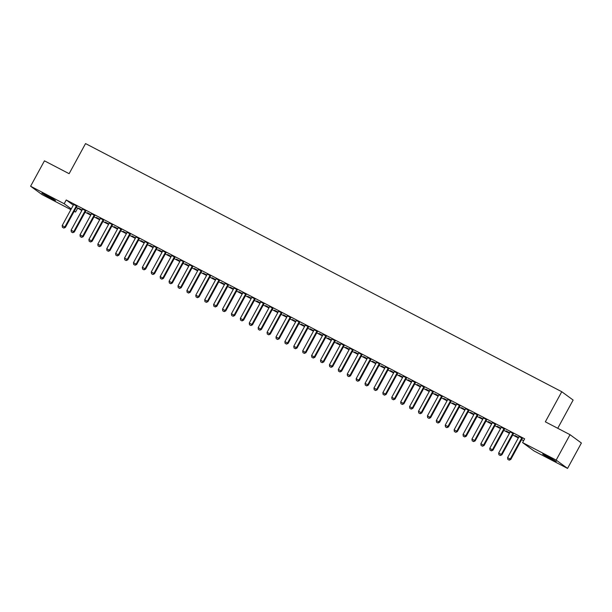<?xml version="1.0" encoding="UTF-8"?>
<svg xmlns="http://www.w3.org/2000/svg" width="612" height="612" viewBox="0 0 612 612"><rect width="100%" height="100%" fill="white"/><g stroke="black" fill="none" stroke-linecap="round" stroke-linejoin="round"><path stroke-width="0.92" d="M76.324 207.353L81.84 210.497M85.114 212.203L90.744 215.141M94.026 216.847L99.657 219.785M102.931 221.49L108.561 224.42M111.835 226.134L117.473 229.064M120.748 230.77L126.378 233.708M129.652 235.413L135.29 238.351M138.564 240.057L144.195 242.987M147.469 244.693L153.107 247.63M156.381 249.336L162.012 252.274M165.286 253.98L170.916 256.918M174.198 258.624L179.829 261.553M183.103 263.259L188.733 266.197M192.007 267.903L197.645 270.841M200.92 272.547L206.55 275.484M209.824 277.19L215.462 280.12M218.736 281.826L224.367 284.764M227.641 286.47L233.271 289.407M236.553 291.113L242.184 294.051M245.458 295.757L251.088 298.687M254.37 300.393L260.001 303.33M263.275 305.036L268.905 307.974M272.179 309.68L277.817 312.61M281.092 314.323L286.722 317.253M289.996 318.959L295.634 321.897M298.908 323.603L304.539 326.54M307.813 328.246L313.443 331.176M316.725 332.89L322.356 335.82M325.63 337.526L331.26 340.463M334.535 342.169L340.173 345.107M343.447 346.813L349.077 349.743M352.351 351.449L357.989 354.386M361.264 356.092L366.894 359.03M370.168 360.736L375.806 363.673M379.08 365.379L384.711 368.309M387.985 370.015L393.615 372.953M396.897 374.659L402.528 377.596M405.802 379.302L411.432 382.24M414.707 383.946L420.345 386.876M423.619 388.582L429.249 391.519M432.523 393.225L438.161 396.163M441.436 397.869L447.066 400.799M450.34 402.512L455.978 405.442M459.252 407.148L464.883 410.086M468.157 411.792L473.787 414.729M477.069 416.435L482.7 419.365M485.974 421.079L491.604 424.009M494.878 425.715L500.517 428.652M503.791 430.358L509.421 433.296M512.695 435.002L518.333 437.932M521.608 439.638L523.62 440.694M77.617 208.294L75.559 212.058L74.151 211.331M70.877 209.618L41.976 194.562L30.6 186.239L64.184 203.742L71.267 208.914M557.739 428.293L573.138 400.049L561.762 391.726L85.542 143.583L69.125 173.693L44.454 160.834L30.6 186.239M561.762 391.726L545.346 421.829L570.024 434.688L581.4 443.012L567.546 468.417L533.97 450.914L522.587 442.591L556.17 460.094L567.546 468.417M90.943 214.774L87.355 212.739L91.012 214.651M85.963 210.888L82.521 209.09M108.76 224.061L105.172 222.026L108.829 223.931M103.78 220.167L100.33 218.377M126.577 233.34L122.989 231.305L126.646 233.218M121.597 229.454L118.147 227.656M144.394 242.627L140.798 240.593L144.463 242.497M139.406 238.734L135.963 236.936M162.211 251.907L158.615 249.872L162.279 251.784M157.223 248.021L153.78 246.223M180.027 261.194L176.432 259.159L180.096 261.064M175.04 257.3L171.597 255.502M197.844 270.473L194.249 268.438L197.913 270.351M192.857 266.58L189.414 264.789M215.661 279.76L212.066 277.726L215.73 279.63M210.673 275.867L207.231 274.069M233.478 289.04L229.882 287.005L233.539 288.918M228.49 285.146L225.048 283.356M251.287 298.327L247.699 296.292L251.356 298.197M246.307 294.433L242.857 292.635M269.104 307.607L265.516 305.572L269.173 307.484M264.124 303.713L260.674 301.923M286.921 316.886L283.333 314.859L286.99 316.764M281.933 313L278.491 311.202M304.738 326.173L301.142 324.138L304.807 326.043M299.75 322.279L296.307 320.489M322.555 335.452L318.959 333.425L322.623 335.33M317.567 331.566L314.124 329.769M340.371 344.74L336.776 342.705L340.44 344.61M335.384 340.846L331.941 339.056M358.188 354.019L354.593 351.992L358.257 353.897M353.2 350.133L349.758 348.335M376.005 363.306L372.41 361.271L376.074 363.176M371.017 359.412L367.575 357.622M393.814 372.586L390.227 370.551L393.883 372.463M388.834 368.699L385.392 366.902M411.631 381.873L408.043 379.838L411.7 381.743M406.651 377.979L403.201 376.189M429.448 391.152L425.86 389.117L429.517 391.03M424.468 387.266L421.018 385.468M447.265 400.439L443.669 398.404L447.334 400.309M442.277 396.545L438.835 394.755M465.082 409.719L461.486 407.684L465.151 409.596M460.094 405.832L456.651 404.035M482.899 419.006L479.303 416.971L482.967 418.876M477.911 415.112L474.468 413.314M500.715 428.285L497.12 426.25L500.784 428.163M495.728 424.399L492.285 422.601M518.532 437.572L514.937 435.537L518.601 437.442M513.544 433.678L510.102 431.881M522.587 442.591L524.637 438.827L66.234 199.979L73.318 205.15M522.449 438.322L519.007 436.524M504.632 429.035L501.19 427.245M509.62 432.929L506.032 430.894L509.689 432.799M486.823 419.756L483.373 417.958M491.803 423.642L488.215 421.614L491.872 423.519M469.006 410.468L465.564 408.678M473.986 414.362L470.399 412.327L474.055 414.24M451.189 401.189L447.747 399.391M456.177 405.075L452.582 403.048L456.246 404.953M433.373 391.902L429.93 390.112M438.36 395.796L434.765 393.761L438.429 395.673M415.556 382.622L412.113 380.825M420.543 386.516L416.948 384.481L420.612 386.386M397.739 373.335L394.296 371.545M402.727 377.229L399.131 375.194L402.795 377.107M379.922 364.056L376.479 362.258M384.91 367.95L381.314 365.915L384.979 367.82M362.105 354.769L358.663 352.979M367.093 358.663L363.497 356.628L367.162 358.54M344.296 345.489L340.846 343.692M349.276 349.383L345.688 347.348L349.345 349.253M326.479 336.21L323.029 334.412M331.459 340.096L327.871 338.061L331.528 339.974M308.662 326.923L305.22 325.125M313.642 330.817L310.055 328.782L313.711 330.687M290.845 317.643L287.403 315.846M295.833 321.53L292.238 319.495L295.902 321.407M273.029 308.356L269.586 306.566M278.016 312.25L274.421 310.215L278.085 312.12M255.212 299.077L251.769 297.279M260.199 302.963L256.604 300.928L260.268 302.841M237.395 289.79L233.952 288M242.383 293.683L238.787 291.649L242.451 293.553M219.578 280.51L216.135 278.712M224.566 284.396L220.97 282.362L224.635 284.274M201.769 271.223L198.319 269.433M206.749 275.117L203.161 273.082L206.818 274.987M183.952 261.944L180.502 260.146M188.932 265.83L185.344 263.803L189.001 265.707M166.135 252.657L162.693 250.866M171.115 256.55L167.527 254.516L171.184 256.42M148.318 243.377L144.876 241.579M153.306 247.263L149.71 245.236L153.375 247.141M130.501 234.09L127.059 232.3M135.489 237.984L131.894 235.949L135.558 237.854M112.685 224.811L109.242 223.013M117.672 228.697L114.077 226.669L117.741 228.574M94.868 215.523L91.425 213.733M99.855 219.417L96.26 217.382L99.924 219.295M77.051 206.244L73.608 204.446M82.039 210.138L78.443 208.103L82.107 210.008M49.84 197.875L41.838 193.147L53.037 198.892L55.501 200.56L51.439 198.709L49.84 197.875L50.169 197.263M74.274 211.117L75.559 212.058M570.024 434.688L556.17 460.094M66.234 199.979L64.184 203.742M548.314 456.782L556.308 461.509L545.108 455.756L542.645 454.096L548.314 456.782M507.815 459.382L509.245 460.148L507.815 459.382L507.585 457.646L518.869 436.945A1.071 1.002 -53.8 0 0 518.984 436.639L519.037 436.379M521.929 437.886L521.738 438.07A1.071 1.002 -53.8 0 0 521.546 438.337L510.255 459.038L510.813 459.436L509.245 460.148M522.556 438.215L522.296 438.475A1.071 1.002 -53.8 0 0 522.097 438.743L510.813 459.436M507.585 457.646L510.255 459.038L509.153 460.079M498.91 454.739L500.341 455.504L498.91 454.739L498.681 453.002L509.964 432.302A1.071 1.002 -53.8 0 0 510.079 431.996L510.133 431.735M513.017 433.242L512.833 433.434A1.071 1.002 -53.8 0 0 512.634 433.694L501.35 454.395L501.901 454.8L500.341 455.504M513.652 433.571L513.384 433.839A1.071 1.002 -53.8 0 0 513.193 434.099L501.901 454.8M498.681 453.002L501.35 454.395L500.249 455.435M489.998 450.103L491.428 450.86L489.998 450.103L489.768 448.359L501.052 427.658A1.071 1.002 -53.8 0 0 501.167 427.352L501.22 427.099M504.112 428.599L503.921 428.79A1.071 1.002 -53.8 0 0 503.73 429.05L492.438 449.751L492.997 450.157L491.428 450.86M504.739 428.928L504.479 429.196A1.071 1.002 -53.8 0 0 504.28 429.456L492.997 450.157M489.768 448.359L492.438 449.751L491.337 450.799M481.093 445.459L482.524 446.224L481.093 445.459L480.864 443.715L492.147 423.022A1.071 1.002 -53.8 0 0 492.262 422.708L492.316 422.456M495.207 423.963L495.016 424.147A1.071 1.002 -53.8 0 0 494.817 424.414L483.534 445.108L484.084 445.513L482.524 446.224M495.835 424.292L495.567 424.552A1.071 1.002 -53.8 0 0 495.376 424.82L484.084 445.513M480.864 443.715L483.534 445.108L482.432 446.156M472.189 440.816L473.612 441.581L472.189 440.816L471.951 439.079L483.235 418.378A1.071 1.002 -53.8 0 0 483.35 418.072L483.404 417.812M486.295 419.319L486.112 419.503A1.071 1.002 -53.8 0 0 485.913 419.771L474.629 440.472L475.18 440.877L473.612 441.581M486.93 419.648L486.662 419.909A1.071 1.002 -53.8 0 0 486.464 420.176L475.18 440.877M471.951 439.079L474.629 440.472L473.52 441.512M463.276 436.172L464.707 436.937L463.276 436.172L463.047 434.436L474.331 413.735A1.071 1.002 -53.8 0 0 474.445 413.429L474.499 413.169M477.391 414.676L477.199 414.867A1.071 1.002 -53.8 0 0 477 415.127L465.717 435.828L466.275 436.234L464.707 436.937M478.018 415.005L477.758 415.273A1.071 1.002 -53.8 0 0 477.559 415.533L466.275 436.234M463.047 434.436L465.717 435.828L464.615 436.869M454.372 431.537L455.795 432.294L454.372 431.537L454.135 429.792L465.426 409.091A1.071 1.002 -53.8 0 0 465.533 408.785L465.594 408.533M468.478 410.04L468.295 410.224A1.071 1.002 -53.8 0 0 468.096 410.484L456.812 431.185L457.363 431.59L455.795 432.294M469.113 410.361L468.846 410.629A1.071 1.002 -53.8 0 0 468.647 410.889L457.363 431.59M454.135 429.792L456.812 431.185L455.703 432.233M445.459 426.893L446.89 427.658L445.459 426.893L445.23 425.149L456.514 404.456A1.071 1.002 -53.8 0 0 456.628 404.149L456.682 403.889M459.574 405.396L459.382 405.58A1.071 1.002 -53.8 0 0 459.184 405.848L447.9 426.541L448.458 426.947L446.89 427.658M460.201 405.725L459.941 405.986A1.071 1.002 -53.8 0 0 459.742 406.253L448.458 426.947M445.23 425.149L447.9 426.541L446.798 427.589M436.555 422.249L437.985 423.014L436.555 422.249L436.318 420.513L447.609 399.812A1.071 1.002 -53.8 0 0 447.724 399.506L447.777 399.246M450.662 400.753L450.478 400.944A1.071 1.002 -53.8 0 0 450.279 401.204L438.995 421.905L439.546 422.311L437.985 423.014M451.296 401.082L451.029 401.342A1.071 1.002 -53.8 0 0 450.83 401.61L439.546 422.311M436.318 420.513L438.995 421.905L437.886 422.946M427.643 417.606L429.073 418.371L427.643 417.606L427.413 415.869L438.697 395.168A1.071 1.002 -53.8 0 0 438.812 394.862L438.865 394.61M441.757 396.109L441.566 396.301A1.071 1.002 -53.8 0 0 441.374 396.561L430.083 417.262L430.641 417.667L429.073 418.371M442.384 396.438L442.124 396.706A1.071 1.002 -53.8 0 0 441.925 396.966L430.641 417.667M427.413 415.869L430.083 417.262L428.981 418.302M418.738 412.97L420.169 413.727L418.738 412.97L418.509 411.226L429.792 390.525A1.071 1.002 -53.8 0 0 429.907 390.219L429.961 389.966M432.845 391.473L432.661 391.657A1.071 1.002 -53.8 0 0 432.462 391.917L421.178 412.618L421.729 413.024L420.169 413.727M433.48 391.802L433.212 392.062A1.071 1.002 -53.8 0 0 433.021 392.323L421.729 413.024M418.509 411.226L421.178 412.618L420.077 413.666M409.826 408.326L411.256 409.091L409.826 408.326L409.596 406.582L420.88 385.889A1.071 1.002 -53.8 0 0 420.995 385.583L421.048 385.323M423.94 386.83L423.756 387.013A1.071 1.002 -53.8 0 0 423.558 387.281L412.274 407.974L412.825 408.38L411.256 409.091M424.567 387.159L424.307 387.419A1.071 1.002 -53.8 0 0 424.108 387.687L412.825 408.38M409.596 406.582L412.274 407.974L411.165 409.023M400.921 403.683L402.352 404.448L400.921 403.683L400.692 401.946L411.975 381.245A1.071 1.002 -53.8 0 0 412.09 380.939L412.144 380.679M415.035 382.186L414.844 382.378A1.071 1.002 -53.8 0 0 414.645 382.638L403.362 403.339L403.912 403.744L402.352 404.448M415.663 382.515L415.395 382.775A1.071 1.002 -53.8 0 0 415.204 383.043L403.912 403.744M400.692 401.946L403.362 403.339L402.26 404.379M392.017 399.039L393.439 399.804L392.017 399.039L391.779 397.303L403.071 376.602A1.071 1.002 -53.8 0 0 403.178 376.296L403.232 376.043M406.123 377.543L405.94 377.734A1.071 1.002 -53.8 0 0 405.741 377.994L394.457 398.695L395.008 399.101L393.439 399.804M406.758 377.872L406.49 378.139A1.071 1.002 -53.8 0 0 406.292 378.4L395.008 399.101M391.779 397.303L394.457 398.695L393.348 399.735M383.104 394.403L384.535 395.161L383.104 394.403L382.875 392.659L394.159 371.958A1.071 1.002 -53.8 0 0 394.273 371.652L394.327 371.4M397.219 372.907L397.027 373.091A1.071 1.002 -53.8 0 0 396.828 373.351L385.545 394.052L386.103 394.457L384.535 395.161M397.846 373.236L397.586 373.496A1.071 1.002 -53.8 0 0 397.387 373.756L386.103 394.457M382.875 392.659L385.545 394.052L384.443 395.1M374.2 389.76L375.623 390.525L374.2 389.76L373.963 388.016L385.254 367.322A1.071 1.002 -53.8 0 0 385.361 367.016L385.422 366.756M388.306 368.263L388.123 368.447A1.071 1.002 -53.8 0 0 387.924 368.715L376.64 389.416L377.191 389.813L375.623 390.525M388.941 368.592L388.674 368.852A1.071 1.002 -53.8 0 0 388.475 369.12L377.191 389.813M373.963 388.016L376.64 389.416L375.531 390.456M365.288 385.116L366.718 385.881L365.288 385.116L365.058 383.38L376.342 362.679A1.071 1.002 -53.8 0 0 376.457 362.373L376.51 362.113M379.402 363.62L379.211 363.811A1.071 1.002 -53.8 0 0 379.019 364.071L367.728 384.772L368.286 385.178L366.718 385.881M380.029 363.949L379.769 364.216A1.071 1.002 -53.8 0 0 379.57 364.477L368.286 385.178M365.058 383.38L367.728 384.772L366.626 385.812M356.383 380.473L357.813 381.238L356.383 380.473L356.153 378.736L367.437 358.035A1.071 1.002 -53.8 0 0 367.552 357.729L367.605 357.477M370.49 358.976L370.306 359.168A1.071 1.002 -53.8 0 0 370.107 359.428L358.823 380.128L359.374 380.534L357.813 381.238M371.124 359.305L370.857 359.573A1.071 1.002 -53.8 0 0 370.658 359.833L359.374 380.534M356.153 378.736L358.823 380.128L357.722 381.169M347.471 375.837L348.901 376.602L347.471 375.837L347.241 374.093L358.525 353.399A1.071 1.002 -53.8 0 0 358.64 353.086L358.693 352.833M361.585 354.34L361.394 354.524A1.071 1.002 -53.8 0 0 361.202 354.792L349.911 375.485L350.469 375.89L348.901 376.602M362.212 354.669L361.952 354.929A1.071 1.002 -53.8 0 0 361.753 355.19L350.469 375.89M347.241 374.093L349.911 375.485L348.809 376.533M338.566 371.193L339.997 371.958L338.566 371.193L338.337 369.457L349.62 348.756A1.071 1.002 -53.8 0 0 349.735 348.45L349.789 348.19M352.68 349.697L352.489 349.88A1.071 1.002 -53.8 0 0 352.29 350.148L341.006 370.849L341.557 371.247L339.997 371.958M353.308 350.026L353.04 350.286A1.071 1.002 -53.8 0 0 352.849 350.554L341.557 371.247M338.337 369.457L341.006 370.849L339.905 371.889M329.661 366.55L331.084 367.315L329.661 366.55L329.424 364.813L340.708 344.112A1.071 1.002 -53.8 0 0 340.823 343.806L340.876 343.546M343.768 345.053L343.584 345.245A1.071 1.002 -53.8 0 0 343.386 345.505L332.102 366.205L332.653 366.611L331.084 367.315M344.395 345.382L344.135 345.65A1.071 1.002 -53.8 0 0 343.936 345.91L332.653 366.611M329.424 364.813L332.102 366.205L330.993 367.246M320.749 361.914L322.18 362.671L320.749 361.914L320.52 360.17L331.803 339.469A1.071 1.002 -53.8 0 0 331.918 339.163L331.972 338.91M334.863 340.41L334.672 340.601A1.071 1.002 -53.8 0 0 334.473 340.861L323.19 361.562L323.74 361.967L322.18 362.671M335.491 340.739L335.223 341.006A1.071 1.002 -53.8 0 0 335.032 341.267L323.74 361.967M320.52 360.17L323.19 361.562L322.088 362.61M311.845 357.27L313.267 358.035L311.845 357.27L311.607 355.526L322.899 334.833A1.071 1.002 -53.8 0 0 323.006 334.519L323.06 334.267M325.951 335.774L325.768 335.957A1.071 1.002 -53.8 0 0 325.569 336.225L314.285 356.918L314.836 357.324L313.267 358.035M326.586 336.103L326.318 336.363A1.071 1.002 -53.8 0 0 326.12 336.631L314.836 357.324M311.607 355.526L314.285 356.918L313.176 357.966M302.932 352.627L304.363 353.392L302.932 352.627L302.703 350.89L313.987 330.189A1.071 1.002 -53.8 0 0 314.101 329.883L314.155 329.623M317.047 331.13L316.855 331.314A1.071 1.002 -53.8 0 0 316.656 331.582L305.373 352.283L305.931 352.688L304.363 353.392M317.674 331.459L317.414 331.719A1.071 1.002 -53.8 0 0 317.215 331.987L305.931 352.688M302.703 350.89L305.373 352.283L304.271 353.323M294.028 347.983L295.451 348.748L294.028 347.983L293.791 346.247L305.082 325.546A1.071 1.002 -53.8 0 0 305.197 325.24L305.25 324.98M308.134 326.487L307.951 326.678A1.071 1.002 -53.8 0 0 307.752 326.938L296.468 347.639L297.019 348.044L295.451 348.748M308.769 326.816L308.502 327.083A1.071 1.002 -53.8 0 0 308.303 327.344L297.019 348.044M293.791 346.247L296.468 347.639L295.359 348.679M285.115 343.347L286.546 344.105L285.115 343.347L284.886 341.603L296.17 320.902A1.071 1.002 -53.8 0 0 296.285 320.596L296.338 320.344M299.23 321.851L299.038 322.034A1.071 1.002 -53.8 0 0 298.847 322.295L287.556 342.995L288.114 343.401L286.546 344.105M299.857 322.172L299.597 322.44A1.071 1.002 -53.8 0 0 299.398 322.7L288.114 343.401M284.886 341.603L287.556 342.995L286.454 344.043M276.211 338.704L277.641 339.469L276.211 338.704L275.981 336.96L287.265 316.266A1.071 1.002 -53.8 0 0 287.38 315.953L287.433 315.7M290.317 317.207L290.134 317.391A1.071 1.002 -53.8 0 0 289.935 317.659L278.651 338.352L279.202 338.757L277.641 339.469M290.952 317.536L290.685 317.796A1.071 1.002 -53.8 0 0 290.486 318.064L279.202 338.757M275.981 336.96L278.651 338.352L277.55 339.4M267.299 334.06L268.729 334.825L267.299 334.06L267.069 332.324L278.353 311.623A1.071 1.002 -53.8 0 0 278.468 311.317L278.521 311.057M281.413 312.564L281.222 312.747A1.071 1.002 -53.8 0 0 281.03 313.015L269.739 333.716L270.297 334.121L268.729 334.825M282.04 312.893L281.78 313.153A1.071 1.002 -53.8 0 0 281.581 313.421L270.297 334.121M267.069 332.324L269.739 333.716L268.637 334.756M258.394 329.417L259.825 330.182L258.394 329.417L258.165 327.68L269.448 306.979A1.071 1.002 -53.8 0 0 269.563 306.673L269.617 306.413M272.508 307.92L272.317 308.111A1.071 1.002 -53.8 0 0 272.118 308.372L260.834 329.072L261.385 329.478L259.825 330.182M273.136 308.249L272.868 308.517A1.071 1.002 -53.8 0 0 272.677 308.777L261.385 329.478M258.165 327.68L260.834 329.072L259.733 330.113M249.489 324.781L250.912 325.538L249.489 324.781L249.252 323.037L260.536 302.336A1.071 1.002 -53.8 0 0 260.651 302.03L260.704 301.777M263.596 303.284L263.412 303.468A1.071 1.002 -53.8 0 0 263.214 303.728L251.93 324.429L252.481 324.834L250.912 325.538M264.231 303.613L263.963 303.873A1.071 1.002 -53.8 0 0 263.764 304.133L252.481 324.834M249.252 323.037L251.93 324.429L250.821 325.477M240.577 320.137L242.008 320.902L240.577 320.137L240.348 318.393L251.631 297.7A1.071 1.002 -53.8 0 0 251.746 297.394L251.8 297.134M254.691 298.641L254.5 298.824A1.071 1.002 -53.8 0 0 254.301 299.092L243.018 319.785L243.568 320.191L242.008 320.902M255.319 298.97L255.059 299.23A1.071 1.002 -53.8 0 0 254.86 299.498L243.568 320.191M240.348 318.393L243.018 319.785L241.916 320.833M231.673 315.494L233.095 316.259L231.673 315.494L231.435 313.757L242.727 293.056A1.071 1.002 -53.8 0 0 242.834 292.75L242.895 292.49M245.779 293.997L245.596 294.188A1.071 1.002 -53.8 0 0 245.397 294.448L234.113 315.149L234.664 315.555L233.095 316.259M246.414 294.326L246.146 294.586A1.071 1.002 -53.8 0 0 245.947 294.854L234.664 315.555M231.435 313.757L234.113 315.149L233.004 316.19M222.76 310.85L224.191 311.615L222.76 310.85L222.531 309.114L233.815 288.413A1.071 1.002 -53.8 0 0 233.929 288.107L233.983 287.854M236.875 289.354L236.683 289.545A1.071 1.002 -53.8 0 0 236.484 289.805L225.201 310.506L225.759 310.911L224.191 311.615M237.502 289.683L237.242 289.95A1.071 1.002 -53.8 0 0 237.043 290.21L225.759 310.911M222.531 309.114L225.201 310.506L224.099 311.546M213.856 306.214L215.286 306.972L213.856 306.214L213.619 304.47L224.91 283.769A1.071 1.002 -53.8 0 0 225.025 283.463L225.078 283.211M227.962 284.718L227.779 284.901A1.071 1.002 -53.8 0 0 227.58 285.161L216.296 305.862L216.847 306.268L215.286 306.972M228.597 285.047L228.33 285.307A1.071 1.002 -53.8 0 0 228.131 285.567L216.847 306.268M213.619 304.47L216.296 305.862L215.187 306.91M204.944 301.571L206.374 302.336L204.944 301.571L204.714 299.826L215.998 279.133A1.071 1.002 -53.8 0 0 216.113 278.827L216.166 278.567M219.058 280.074L218.867 280.258A1.071 1.002 -53.8 0 0 218.675 280.526L207.384 301.219L207.942 301.624L206.374 302.336M219.685 280.403L219.425 280.663A1.071 1.002 -53.8 0 0 219.226 280.931L207.942 301.624M204.714 299.826L207.384 301.219L206.282 302.267M196.039 296.927L197.469 297.692L196.039 296.927L195.809 295.191L207.093 274.49A1.071 1.002 -53.8 0 0 207.208 274.184L207.261 273.924M210.145 275.431L209.962 275.622A1.071 1.002 -53.8 0 0 209.763 275.882L198.479 296.583L199.03 296.988L197.469 297.692M210.78 275.76L210.513 276.027A1.071 1.002 -53.8 0 0 210.321 276.287L199.03 296.988M195.809 295.191L198.479 296.583L197.378 297.623M187.127 292.284L188.557 293.049L187.127 292.284L186.897 290.547L198.181 269.846A1.071 1.002 -53.8 0 0 198.296 269.54L198.349 269.288M201.241 270.787L201.057 270.978A1.071 1.002 -53.8 0 0 200.858 271.238L189.567 291.939L190.125 292.345L188.557 293.049M201.868 271.116L201.608 271.384A1.071 1.002 -53.8 0 0 201.409 271.644L190.125 292.345M186.897 290.547L189.567 291.939L188.465 292.98M178.222 287.648L179.653 288.413L178.222 287.648L177.993 285.903L189.276 265.21A1.071 1.002 -53.8 0 0 189.391 264.897L189.445 264.644M192.336 266.151L192.145 266.335A1.071 1.002 -53.8 0 0 191.946 266.603L180.662 287.296L181.213 287.701L179.653 288.413M192.964 266.48L192.696 266.74A1.071 1.002 -53.8 0 0 192.505 267L181.213 287.701M177.993 285.903L180.662 287.296L179.561 288.344M169.317 283.004L170.74 283.769L169.317 283.004L169.08 281.268L180.364 260.567A1.071 1.002 -53.8 0 0 180.479 260.261L180.532 260.001M183.424 261.508L183.24 261.691A1.071 1.002 -53.8 0 0 183.042 261.959L171.758 282.66L172.309 283.058L170.74 283.769M184.059 261.837L183.791 262.097A1.071 1.002 -53.8 0 0 183.592 262.364L172.309 283.058M169.08 281.268L171.758 282.66L170.649 283.7M160.405 278.361L161.836 279.126L160.405 278.361L160.176 276.624L171.459 255.923A1.071 1.002 -53.8 0 0 171.574 255.617L171.628 255.357M174.519 256.864L174.328 257.055A1.071 1.002 -53.8 0 0 174.129 257.315L162.846 278.016L163.404 278.422L161.836 279.126M175.147 257.193L174.887 257.461A1.071 1.002 -53.8 0 0 174.688 257.721L163.404 278.422M160.176 276.624L162.846 278.016L161.744 279.057M151.501 273.717L152.924 274.482L151.501 273.717L151.263 271.98L162.555 251.28A1.071 1.002 -53.8 0 0 162.662 250.974L162.723 250.721M165.607 252.22L165.424 252.412A1.071 1.002 -53.8 0 0 165.225 252.672L153.941 273.373L154.492 273.778L152.924 274.482M166.242 252.549L165.974 252.817A1.071 1.002 -53.8 0 0 165.775 253.077L154.492 273.778M151.263 271.98L153.941 273.373L152.832 274.413M142.588 269.081L144.019 269.846L142.588 269.081L142.359 267.337L153.643 246.644A1.071 1.002 -53.8 0 0 153.757 246.33L153.811 246.078M156.703 247.585L156.511 247.768A1.071 1.002 -53.8 0 0 156.32 248.036L145.029 268.729L145.587 269.135L144.019 269.846M157.33 247.914L157.07 248.174A1.071 1.002 -53.8 0 0 156.871 248.434L145.587 269.135M142.359 267.337L145.029 268.729L143.927 269.777M133.684 264.438L135.114 265.203L133.684 264.438L133.454 262.701L144.738 242A1.071 1.002 -53.8 0 0 144.853 241.694L144.906 241.434M147.79 242.941L147.607 243.125A1.071 1.002 -53.8 0 0 147.408 243.392L136.124 264.093L136.675 264.499L135.114 265.203M148.425 243.27L148.158 243.53A1.071 1.002 -53.8 0 0 147.959 243.798L136.675 264.499M133.454 262.701L136.124 264.093L135.015 265.134M124.772 259.794L126.202 260.559L124.772 259.794L124.542 258.057L135.826 237.357A1.071 1.002 -53.8 0 0 135.94 237.051L135.994 236.79M138.886 238.298L138.695 238.489A1.071 1.002 -53.8 0 0 138.503 238.749L127.212 259.45L127.77 259.855L126.202 260.559M139.513 238.626L139.253 238.894A1.071 1.002 -53.8 0 0 139.054 239.154L127.77 259.855M124.542 258.057L127.212 259.45L126.11 260.49M115.867 255.158L117.297 255.915L115.867 255.158L115.637 253.414L126.921 232.713A1.071 1.002 -53.8 0 0 127.036 232.407L127.089 232.155M129.981 233.662L129.79 233.845A1.071 1.002 -53.8 0 0 129.591 234.105L118.307 254.806L118.858 255.212L117.297 255.915M130.608 233.983L130.341 234.251A1.071 1.002 -53.8 0 0 130.149 234.511L118.858 255.212M115.637 253.414L118.307 254.806L117.206 255.854M106.962 250.515L108.385 251.28L106.962 250.515L106.725 248.77L118.009 228.077A1.071 1.002 -53.8 0 0 118.124 227.763L118.177 227.511M121.069 229.018L120.885 229.202A1.071 1.002 -53.8 0 0 120.686 229.469L109.403 250.163L109.953 250.568L108.385 251.28M121.696 229.347L121.436 229.607A1.071 1.002 -53.8 0 0 121.237 229.875L109.953 250.568M106.725 248.77L109.403 250.163L108.293 251.211M98.05 245.871L99.481 246.636L98.05 245.871L97.821 244.134L109.104 223.434A1.071 1.002 -53.8 0 0 109.219 223.128L109.273 222.867M112.164 224.375L111.973 224.558A1.071 1.002 -53.8 0 0 111.774 224.826L100.49 245.527L101.041 245.932L99.481 246.636M112.792 224.703L112.524 224.964A1.071 1.002 -53.8 0 0 112.333 225.231L101.041 245.932M97.821 244.134L100.49 245.527L99.389 246.567M89.145 241.227L90.568 241.992L89.145 241.227L88.908 239.491L100.2 218.79A1.071 1.002 -53.8 0 0 100.307 218.484L100.36 218.224M103.252 219.731L103.068 219.922A1.071 1.002 -53.8 0 0 102.87 220.182L91.586 240.883L92.137 241.289L90.568 241.992M103.887 220.06L103.619 220.328A1.071 1.002 -53.8 0 0 103.42 220.588L92.137 241.289M88.908 239.491L91.586 240.883L90.477 241.924M80.233 236.592L81.664 237.349L80.233 236.592L80.004 234.847L91.287 214.146A1.071 1.002 -53.8 0 0 91.402 213.84L91.456 213.588M94.347 215.095L94.156 215.279A1.071 1.002 -53.8 0 0 93.957 215.539L82.674 236.24L83.232 236.645L81.664 237.349M94.975 215.416L94.715 215.684A1.071 1.002 -53.8 0 0 94.516 215.944L83.232 236.645M80.004 234.847L82.674 236.24L81.572 237.288M71.329 231.948L72.751 232.713L71.329 231.948L71.091 230.204L82.383 209.511A1.071 1.002 -53.8 0 0 82.49 209.205L82.551 208.944M85.435 210.452L85.252 210.635A1.071 1.002 -53.8 0 0 85.053 210.903L73.769 231.596L74.32 232.002L72.751 232.713M86.07 210.78L85.802 211.041A1.071 1.002 -53.8 0 0 85.604 211.308L74.32 232.002M71.091 230.204L73.769 231.596L72.66 232.644M62.416 227.304L63.847 228.069L62.416 227.304L62.187 225.568L73.471 204.867A1.071 1.002 -53.8 0 0 73.585 204.561L73.639 204.301M76.531 205.808L76.339 205.999A1.071 1.002 -53.8 0 0 76.148 206.259L64.857 226.96L65.415 227.366L63.847 228.069M77.158 206.137L76.898 206.397A1.071 1.002 -53.8 0 0 76.699 206.665L65.415 227.366M62.187 225.568L64.857 226.96L63.755 228.001M552.246 459.658L552.559 459.092M550.647 458.824L550.976 458.212M51.439 198.709L51.752 198.143M521.546 438.337L522.097 438.743M521.738 438.07L522.296 438.475M512.634 433.694L513.193 434.099M512.833 433.434L513.384 433.839M503.73 429.05L504.28 429.456M503.921 428.79L504.479 429.196M494.817 424.414L495.376 424.82M495.016 424.147L495.567 424.552M485.913 419.771L486.464 420.176M486.112 419.503L486.662 419.909M477 415.127L477.559 415.533M477.199 414.867L477.758 415.273M468.096 410.484L468.647 410.889M468.295 410.224L468.846 410.629M459.184 405.848L459.742 406.253M459.382 405.58L459.941 405.986M450.279 401.204L450.83 401.61M450.478 400.944L451.029 401.342M441.374 396.561L441.925 396.966M441.566 396.301L442.124 396.706M432.462 391.917L433.021 392.323M432.661 391.657L433.212 392.062M423.558 387.281L424.108 387.687M423.756 387.013L424.307 387.419M414.645 382.638L415.204 383.043M414.844 382.378L415.395 382.775M405.741 377.994L406.292 378.4M405.94 377.734L406.49 378.139M396.828 373.351L397.387 373.756M397.027 373.091L397.586 373.496M387.924 368.715L388.475 369.12M388.123 368.447L388.674 368.852M379.019 364.071L379.57 364.477M379.211 363.811L379.769 364.216M370.107 359.428L370.658 359.833M370.306 359.168L370.857 359.573M361.202 354.792L361.753 355.19M361.394 354.524L361.952 354.929M352.29 350.148L352.849 350.554M352.489 349.88L353.04 350.286M343.386 345.505L343.936 345.91M343.584 345.245L344.135 345.65M334.473 340.861L335.032 341.267M334.672 340.601L335.223 341.006M325.569 336.225L326.12 336.631M325.768 335.957L326.318 336.363M316.656 331.582L317.215 331.987M316.855 331.314L317.414 331.719M307.752 326.938L308.303 327.344M307.951 326.678L308.502 327.083M298.847 322.295L299.398 322.7M299.038 322.034L299.597 322.44M289.935 317.659L290.486 318.064M290.134 317.391L290.685 317.796M281.03 313.015L281.581 313.421M281.222 312.747L281.78 313.153M272.118 308.372L272.677 308.777M272.317 308.111L272.868 308.517M263.214 303.728L263.764 304.133M263.412 303.468L263.963 303.873M254.301 299.092L254.86 299.498M254.5 298.824L255.059 299.23M245.397 294.448L245.947 294.854M245.596 294.188L246.146 294.586M236.484 289.805L237.043 290.21M236.683 289.545L237.242 289.95M227.58 285.161L228.131 285.567M227.779 284.901L228.33 285.307M218.675 280.526L219.226 280.931M218.867 280.258L219.425 280.663M209.763 275.882L210.321 276.287M209.962 275.622L210.513 276.027M200.858 271.238L201.409 271.644M201.057 270.978L201.608 271.384M191.946 266.603L192.505 267M192.145 266.335L192.696 266.74M183.042 261.959L183.592 262.364M183.24 261.691L183.791 262.097M174.129 257.315L174.688 257.721M174.328 257.055L174.887 257.461M165.225 252.672L165.775 253.077M165.424 252.412L165.974 252.817M156.32 248.036L156.871 248.434M156.511 247.768L157.07 248.174M147.408 243.392L147.959 243.798M147.607 243.125L148.158 243.53M138.503 238.749L139.054 239.154M138.695 238.489L139.253 238.894M129.591 234.105L130.149 234.511M129.79 233.845L130.341 234.251M120.686 229.469L121.237 229.875M120.885 229.202L121.436 229.607M111.774 224.826L112.333 225.231M111.973 224.558L112.524 224.964M102.87 220.182L103.42 220.588M103.068 219.922L103.619 220.328M93.957 215.539L94.516 215.944M94.156 215.279L94.715 215.684M85.053 210.903L85.604 211.308M85.252 210.635L85.802 211.041M76.148 206.259L76.699 206.665M76.339 205.999L76.898 206.397"/></g></svg>
